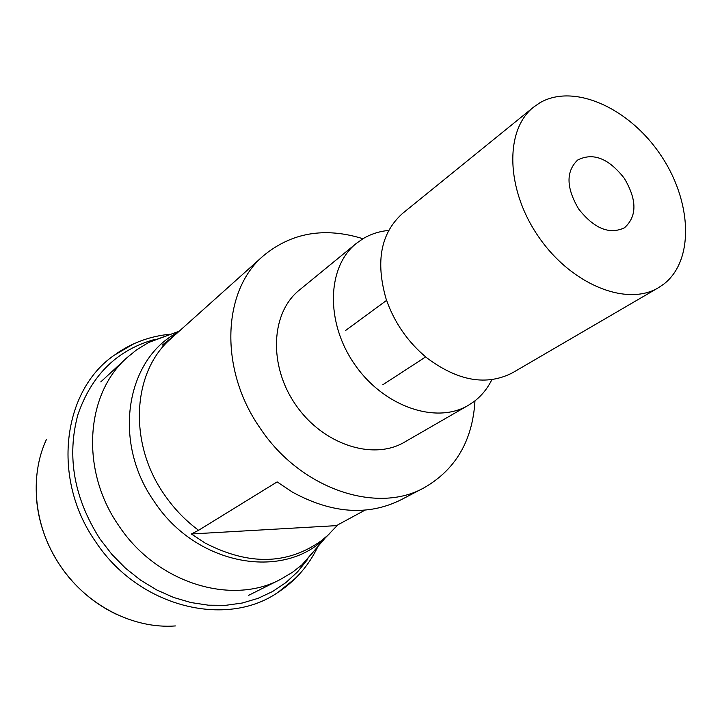 <?xml version="1.0" encoding="UTF-8"?>
<svg xmlns="http://www.w3.org/2000/svg" width="722" height="722" viewBox="0 0 722 722"><rect width="100%" height="100%" fill="white"/><g stroke="black" fill="none" stroke-linecap="round" stroke-linejoin="round"><path stroke-width="1.08" d="M172.684 333.6L148.506 342.526L136.458 349.953L126.991 357.679C85.593 393.878 79.934 470.293 118.877 525.806C156.656 583.096 231.248 605.785 280.298 579.495L292.545 572.239L302.076 564.73L318.98 545.272M321.633 541.103L322.292 540.002M365.052 510.12L337.914 524.804L327.535 535.543L321.434 540.661C287.546 564.83 248.783 565.633 205.156 543.061L191.375 533.982L198.595 530.282L277.131 481.899L292.419 492.115C331.705 513.523 367.769 516.149 400.611 499.994L423.922 487.873C455.573 469.733 472.594 440.718 474.977 400.818M362.958 238.729C324.792 226.861 291.634 232.529 263.476 255.714L169.119 340.243L162.369 345.08L175.888 334.187M336.849 525.607L191.375 533.982M263.476 255.714C222.439 290.19 218.748 369.123 260.119 428.119C300.343 488.947 376.64 514.434 423.922 487.873M388.698 230.435C379.348 231.311 370.801 234.054 363.049 238.675L356.343 243.395C327.039 266.662 325.153 322.048 354.592 364.267C383.68 406.73 436.16 424.545 468.271 405.358L474.128 401.477C481.628 395.755 487.531 388.49 491.835 379.673M356.343 243.395L299.395 290.054C270.831 312.779 268.196 365.386 295.767 404.916C323.005 444.689 373.148 460.826 404.51 442.135L468.271 405.358M578.665 209.001C594.107 228.585 609.377 234.858 624.458 227.809C637.138 216.374 637.084 199.859 624.277 178.262C608.583 158.271 593.033 152.207 577.627 160.067C565.822 171.484 566.165 187.801 578.665 209.001M663.834 284.071C694.88 259.974 691.793 200.075 660.07 154.147C628.781 107.93 573.918 83.012 539.921 102.75L533.657 107.073C504.552 129.77 505.626 189.471 538.738 236.997C571.49 284.766 626.958 306.877 658.482 287.681L663.834 284.071M533.657 107.073L402.686 213.315C380.891 232.8 375.341 261.283 386.044 298.755C394.131 322.346 407.786 342.102 426.991 358.004C458.262 381.261 486.872 386.144 512.801 372.642L658.482 287.681M133.796 343.771L114.121 355.305C62.643 390.746 51.109 478.542 95.656 541.762C138.57 607.166 226.067 628.474 277.97 592.383L295.713 578.051M46.47 439.373C28.943 476.854 34.006 527.683 60.576 566.174C87.01 605.641 133.516 629.16 175.41 625.938M329.954 533.242L325.189 537.98C282.771 580.696 195.861 565.317 154.201 501.483C111.802 441.602 126.26 358.663 177.928 332.355M169.119 340.243C132.325 373.752 128.507 443.488 164.282 494.525C173.867 508.514 185.301 520.436 198.595 530.282M307.599 559.415L297.608 571.806L285.903 582.573L272.627 591.498L257.998 598.367L242.24 603.023L225.616 605.334L208.432 605.189L190.987 602.563L173.632 597.464L156.71 589.937L140.546 580.118L125.484 568.178L111.847 554.334L99.898 538.865C73.987 498.036 66.641 456.683 77.85 414.825C91.631 374.772 117.496 349.574 155.438 339.241M248.368 595.469L280.298 579.495M100.773 381.902L126.991 357.679M179.128 331.29L150.311 341.614M321.443 540.661L325.189 537.98L303.574 563.368M382.795 384.772L425.673 356.921M345.378 330.64L386.595 300.37M317.481 547.447C308.754 565.254 296.273 579.775 280.046 591.011M170.121 334.223C150.375 336.1 132.388 342.634 116.134 353.852M117.072 614.621C94.293 603.881 75.458 587.735 60.549 566.192C46.37 545.011 38.329 522.214 36.434 497.792"/></g></svg>
